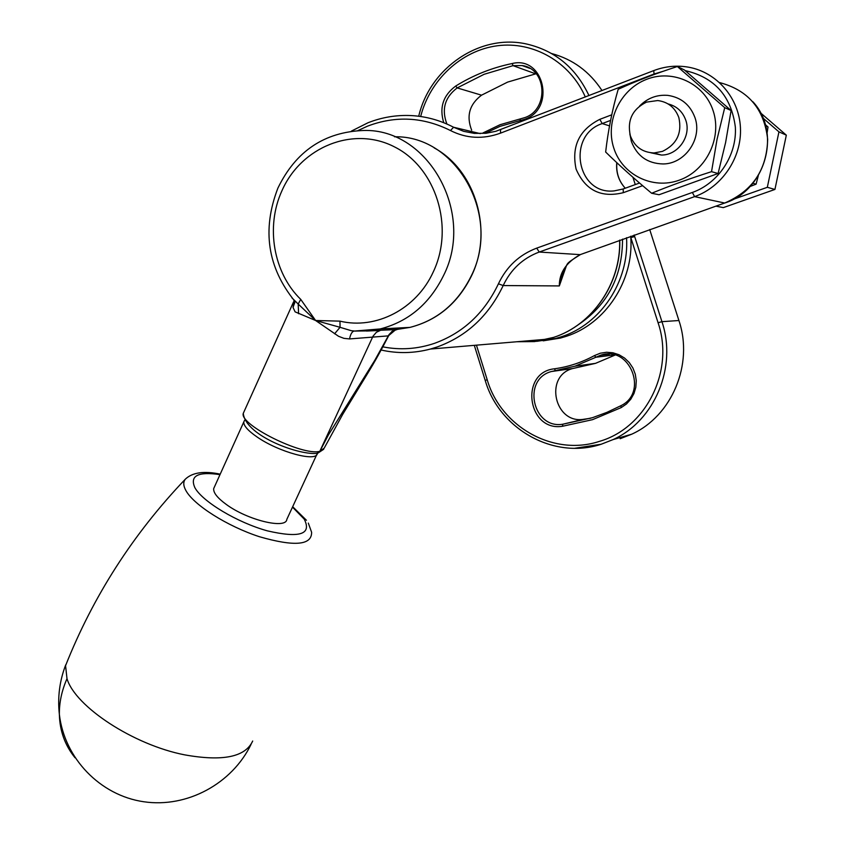 <?xml version="1.0" encoding="UTF-8"?>
<svg xmlns="http://www.w3.org/2000/svg" width="845" height="845" viewBox="0 0 845 845"><rect width="100%" height="100%" fill="white"/><g stroke="black" fill="none" stroke-linecap="round" stroke-linejoin="round"><path stroke-width="1.27" d="M577.621 325.198C607.523 305.225 622.501 276.526 622.533 239.114M626.546 237.698C629.335 281.374 600.721 324.174 561.46 336.732L555.714 338.465L536.67 341.338M590.644 418.254L583.641 419.289C554.732 424.243 544.032 376.543 572.223 368.652L595.471 363.371L615.044 355.09M471.679 130.214C466.144 116.05 469.429 104.368 481.534 95.179L507.644 82.092L536.195 73.716M621.233 407.586L592.525 419.669L562.485 426.271C527.523 431.996 519.263 372.286 554.51 368.79C568.474 366.846 581.793 362.452 594.457 355.587L600.32 353.21L606.573 352.259L612.91 352.766L619.005 354.731L624.55 358.048L629.261 362.547L632.905 368.008L635.282 374.166L636.274 380.694L635.831 387.263L633.972 393.538L630.803 399.199L626.483 403.963L621.233 407.586L620.853 405.727C648.949 392.407 629.483 344.591 600.457 355.301L574.991 366.181L550.972 371.642C521.84 379.817 532.91 429.323 562.791 424.222L592.482 417.683L606.942 412.349L620.853 405.727M443.752 122.715C439.157 107.621 443.139 95.4 455.677 86.063C473.189 75.205 492.022 67.695 512.154 63.533C543.958 55.464 556.063 108.815 524.734 119.272L499.997 126.359L485.051 133.373M482.97 132.94L500.05 124.711L524.766 117.624C549.039 109.66 547.021 68.72 522.178 65.561L513.042 65.656L484.143 74.286L457.187 87.912C444.787 97.365 441.365 109.406 446.92 124.035M630.729 236.22L630.814 237.561C633.845 281.047 605.39 323.836 566.235 336.342L560.531 338.053L543.166 340.831M602.01 90.563C589.567 71.572 572.783 59.234 551.627 53.541M620.156 438.724L631.68 434.214C671.87 416.078 693.798 364.258 678.915 320.519L649.699 229.523M635.271 184.58L632.926 177.27M634.172 235.005L634.679 236.589L630.814 237.561L658.075 322.737L661.931 321.67L678.915 320.519M663.082 71.318L654.019 74.033L500.483 133.151C483.097 139.467 466.419 138.591 450.459 130.531C423.208 116.937 395.544 115.49 367.48 126.18L357.9 130.574M382.922 346.862C400.266 350.263 417.493 349.08 434.583 343.302C463.123 332.951 484.407 313.115 498.434 283.804C506.577 266.597 519.348 254.704 536.744 248.113L692.361 192.459C718.493 183.217 737.062 155.237 735.34 127.025C731.295 96.14 714.574 77.339 685.179 70.621M351.33 131.144L367.892 122.81C381.771 117.318 396.136 114.899 410.976 115.564C425.88 116.335 440.087 120.222 453.596 127.246L463.673 131.334L474.383 133.394L486.181 133.256L495.867 131.281L653.787 70.589C665.131 66.28 676.697 65.139 688.495 67.177C716.792 72.163 739.121 97.957 740.442 127.775C741.91 157.592 722.169 186.914 694.59 196.631L539.205 252.042C522.854 258.221 510.845 269.397 503.187 285.557C488.674 315.829 466.672 336.299 437.182 346.968L430.369 349.059C413.923 353.39 397.53 353.706 381.19 350.031M642.644 185.678L623.314 192.681C601.017 198.131 585.279 190.273 576.089 169.106C571.304 146.365 579.205 129.771 599.823 119.335L611.727 114.814M580.8 254.387L580.399 254.588C562.464 265.879 569.879 261.675 562.601 272.755L559.327 285.927C559.2 272.882 566.15 262.457 580.188 254.641L724.683 203.022C752.483 191.107 766.816 169.877 767.661 139.309C764.271 109.058 748.258 90.151 719.613 82.588M610.565 120.412L602.2 123.581C566.287 135.337 576.892 195.237 614.188 190.896L623.156 188.984L639.549 183.027M724.841 202.969L580.188 254.641L539.205 252.042L536.744 248.113M214.482 486.847L213.7 488.568C213.225 492.698 217.429 497.99 226.302 504.454C247.606 520.193 286.138 529.445 286.825 519.379L316.717 454.684M317.329 453.332L317.319 453.395C317.139 462.437 278.723 452.17 256.975 436.907C247.923 430.633 243.529 425.648 243.793 421.951L244.554 420.345M339.975 321.142L340.049 327.311L351.288 330.691L354.742 331.039L380.271 328.937L367.892 330.902L354.002 331.06C351.953 331.694 350.464 334.314 349.545 338.929L343.947 338.349L338.57 336.299L315.597 320.498L339.975 321.142C375.962 329.867 416.469 309.08 433.284 271.889C454.663 227.02 436.041 167.627 394.541 146.914C353.337 125.525 300.957 146.935 281.839 190.97C265.467 226.84 273.453 272.946 300.736 299.373L315.597 320.498L340.049 327.311L334.578 333.796M300.736 299.373L298.19 304.042L315.597 320.498L295.106 311.858L293.057 307.453L294.092 300.397M291.916 297.831L298.19 304.042L298.591 313.717M367.892 330.934L397.467 329.36L391.964 331.377L388.32 335.877L349.545 338.929M293.057 307.453L294.24 303.883L293.902 300.176M354.34 331.018L355.861 331.113M397.351 329.36L392.576 330.997L389.059 334.567L374.757 360.371L328.409 434.932L319.822 451.293L324.195 448.146L342.753 414.272L367.723 373.3C374.641 361.998 381.686 349.334 388.858 335.328M381.887 330.194L395.809 329.603L388.362 335.856M68.498 658.382L65.561 665.691L66.998 678.683C75.268 706.631 133.383 744.846 184.516 754.828C222.636 761.672 245.356 757.078 252.687 741.033M630.349 135.749C627.001 120.36 632.398 109.142 646.531 102.108L657.727 100.544C668.078 101.928 675.123 107.611 678.852 117.603C682.211 133.183 676.739 144.442 662.448 151.382L654.041 152.956C642.432 152.459 634.532 146.724 630.349 135.749M668.057 103.914C676.76 106.153 682.675 111.593 685.781 120.233C691.548 136.193 677.943 155.395 661.318 155.036L650.808 152.787M694.981 117.666C702.575 138.707 684.894 164.046 662.998 163.951C647.481 163.518 636.929 155.998 631.352 141.39L629.831 133.911L631.352 141.39C636.929 155.998 647.481 163.518 662.998 163.951C684.894 164.046 702.575 138.707 694.981 117.666C690.185 104.801 681.144 97.376 667.835 95.379C681.144 97.376 690.185 104.801 694.981 117.666M763.024 118.099L778.942 131.862L767.323 187.305L733.027 199.42M760.563 112.892L786.325 135.158L774.928 189.438L723.299 207.627L715.916 206.148M786.325 135.158L778.942 131.862M774.928 189.438L767.323 187.305M639.612 106.016C647.545 98.052 656.945 94.503 667.835 95.379C656.945 94.503 647.545 98.052 639.612 106.016M613.755 147.949C605.009 121.342 620.209 89.316 646.689 79.303C673.043 68.889 704.466 83.518 713.18 110.885C722.285 138.094 706.135 170.743 679.295 180.154C652.572 189.977 622.1 174.704 613.755 147.949M731.094 110.515L724.725 107.664L677.363 66.523C655.836 73.473 636.105 81.057 618.191 89.285C612.255 109.765 608.083 130.679 605.654 152.026C619.142 165.229 634.468 178.971 651.643 193.262L659.047 194.741L718.092 173.51L725.612 142.499L731.094 110.515L684.418 69.977L677.363 66.523M724.725 107.664L717.056 139.277L711.532 171.672L718.092 173.51M711.532 171.672C689.869 178.57 669.905 185.763 651.643 193.262M765.295 124.553L768.02 126.982L765.686 125.947M752.895 183.259L756.085 184.157L758.314 175.633M750.022 186.523L756.085 184.157M767.112 132.866L768.02 126.982M535.624 73.821L513.042 65.656L512.154 63.533M634.679 236.589L661.931 321.67C677.331 367.057 654.664 420.81 613.143 439.569L601.239 444.227L574.875 448.262M476.443 345.161L487.185 379.68C500.768 426.757 553.433 456.649 599.369 441.386C645.876 428.161 674.69 371.103 658.075 322.737M487.185 379.68L485.231 380.482L474.298 345.341M585.321 96.995C570.058 61.928 533.237 40.961 497.251 45.778C461.222 50.542 429.957 79.895 420.662 116.504M418.719 116.24C429.915 67.716 480.52 33.039 527.438 44.204C555.524 51.006 576.036 68.139 588.976 95.591M455.677 86.063L457.187 87.912L481.534 95.179M594.457 355.587L595.883 357.245L614.378 354.911M562.485 426.271L562.791 424.222L583.641 419.289M520.425 118.87L520.076 120.603M555.355 370.628L554.51 368.79M566.456 265.657L559.327 285.927L503.187 285.557L498.434 283.804M516.865 341.739L534.631 341.581L553.655 337.377C592.377 324.934 621.043 283.392 619.638 240.138M450.459 130.531L453.596 127.246L480.287 133.626M692.361 192.459L694.59 196.631L724.746 203.032C765.507 190.357 781.815 132.612 752.895 101.759M616.871 162.736C616.047 172.623 618.846 181.115 625.268 188.224C618.73 181.073 615.899 172.538 616.755 162.62M609.52 125.873L602.2 123.581L599.823 119.335M654.019 74.033L653.787 70.589M500.483 133.151L500.599 129.676M623.314 192.681L623.156 188.984M397.467 329.36L410.015 327.385C437.203 320.339 457.557 303.313 471.066 276.304C501.993 216.162 456.659 135.242 394.52 136.784M294.979 301.401C267.506 267.643 261.802 229.882 277.899 188.108C295.845 151.097 324.469 131.883 363.794 130.479C428.204 128.493 475.534 212.929 443.445 275.745C429.461 303.883 408.399 321.618 380.271 328.937L410.015 327.385C437.393 320.308 457.821 303.26 471.309 276.252M366.476 331.039L380.313 330.437L376.405 332.254L373.036 336.162L319.822 451.293L316.801 453.395M244.025 411.695L243.275 413.353C239.188 424.686 302.753 456.258 319.78 451.304L316.748 453.406M219.996 474.626C197.941 471.404 189.576 475.777 194.899 487.723C202.578 501.74 237.339 522.559 267.39 530.861C299.679 538.307 311.963 534.389 304.221 519.115L292.486 507.127M220.207 474.161C204.131 470.76 192.523 472.408 185.382 479.115C183.09 481.925 183.259 485.738 185.889 490.533C193.737 505.035 227.347 526.308 259.5 536.744C294.44 546.789 311.816 545.3 311.615 532.276L308.309 523.087M75.047 757.775C64.991 745.406 59.763 730.936 59.361 714.363C59.224 702.459 61.769 690.566 66.998 678.683M631.68 434.214L613.143 439.569L601.196 444.238C553.591 459.965 499.215 428.985 485.22 380.451M551.299 371.536L572.54 368.547M600.457 355.301L609.572 354.171M522.178 65.561L529.773 68.35M574.991 366.181L595.471 363.371M555.714 338.465L560.531 338.053M619.744 240.096C621.191 283.307 592.556 324.892 553.676 337.377L547.835 339.13L430.369 349.059M434.15 147.875C475.841 170.468 493.575 231.213 471.341 276.188M323.709 449.255L317.762 453.205C301.401 456.142 245.631 436.527 243.275 413.353L293.511 302.014L294.43 303.83L294.989 301.401M213.7 488.568L243.793 421.951M306.439 520.256L292.676 506.715M65.73 664.825C59.583 680.806 57.471 697.315 59.361 714.363C64.378 758.292 100.164 795.441 143.713 801.747C187.241 808.221 232.164 783.505 251.049 744.382M185.382 479.115C133.098 533.955 93.161 596.147 65.561 665.691M654.041 152.956L661.318 155.036"/></g></svg>
